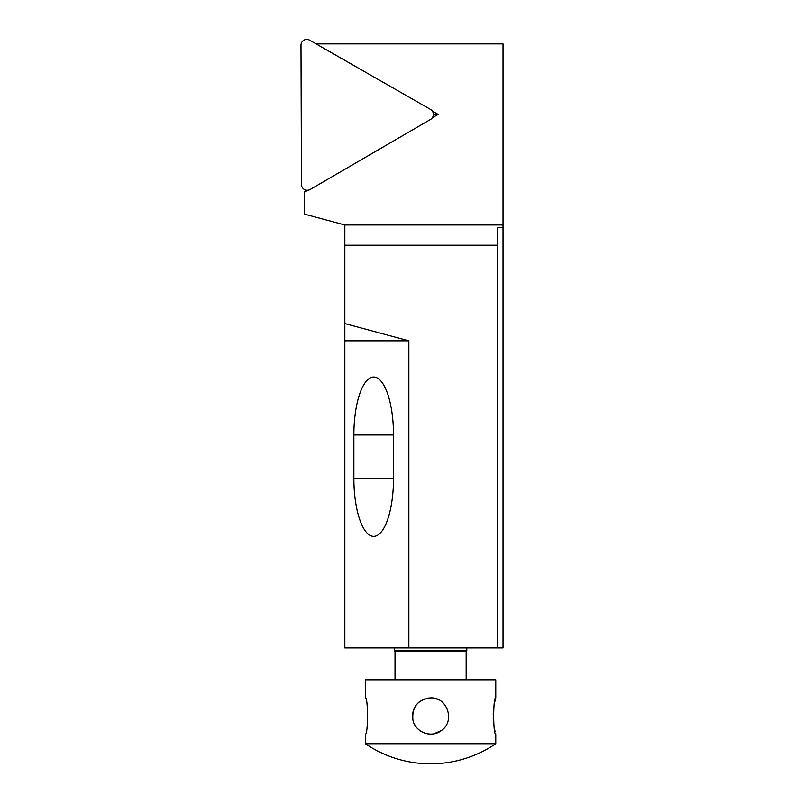 <?xml version="1.0" encoding="UTF-8"?>
<svg xmlns="http://www.w3.org/2000/svg" width="804" height="804" viewBox="0 0 804 804"><rect width="100%" height="100%" fill="white"/><g stroke="black" fill="none" stroke-linecap="round" stroke-linejoin="round"><path stroke-width="1.21" d="M430.582 697.892C447.386 696.927 455.376 721.258 441.416 730.504C431.597 738.494 415.075 732.333 412.904 719.912C411.839 706.957 417.728 699.611 430.582 697.892L427.879 698.093M424.351 698.998L422.18 699.962M419.236 701.892L417.397 703.6M415.879 705.43L414.06 708.585M413.226 710.867L412.552 714.384M412.552 717.57L413.005 720.344M414.291 723.891L415.387 725.851M417.336 728.344L419.447 730.273M421.326 731.56L424.733 733.137M427.296 733.801L430.642 734.102M433.869 733.801L441.406 730.514M437.386 699.219L433.858 698.194M494.601 729.298L495.093 731.519M495.766 734.102C492.993 735.228 492.993 696.766 495.766 697.892L495.766 679.782L365.398 679.782L365.398 697.892C368.172 696.766 368.172 735.228 365.398 734.102L365.398 743.73L495.766 743.73L495.766 734.102M495.696 698.143L495.445 699.078M495.163 700.224L494.41 703.651M494.048 705.671L493.616 708.806M493.375 711.309L493.214 714.666M493.234 717.841L493.375 720.655M493.716 724.002L494.028 726.173M395.025 679.782L395.025 651.471L394.372 650.818L466.792 650.818L466.792 647.923M395.025 651.471L466.149 651.471L466.792 650.818M408.854 647.923L408.854 340.836L344.836 323.6L344.836 647.923L503.013 647.923L503.013 43.888L316.113 43.888M305.701 190.045L304.485 192.176L304.555 214.165L344.836 224.959L503.013 224.959M433.406 114.409L438.14 114.389L432.361 117.756M432.341 111.073L438.14 114.389M307.821 190.236L304.485 192.176M344.836 323.6L344.836 245.22L497.214 245.22L497.214 647.923M344.836 224.959L344.836 245.22M503.013 227.673L497.214 227.673L497.214 245.22M393.508 478.44A57.938 19.819 90 0 1 373.689 536.389A57.938 19.819 90 0 1 353.871 478.44L353.871 434.984A57.938 19.819 90 0 1 373.689 377.046A57.938 19.819 90 0 1 393.508 434.984L393.508 478.44L353.871 478.44M344.836 340.836L408.854 340.836M301.48 184.488L300.987 45.245A5.799 5.799 0 0 1 309.661 40.2L430.492 109.404A5.799 5.799 0 0 1 430.532 119.434L310.183 189.483A5.799 5.799 0 0 1 301.48 184.488M393.508 434.984L353.871 434.984M365.398 743.73A115.876 115.876 0 0 0 495.766 743.73M394.372 650.818L394.372 647.923M466.149 679.782L466.149 651.471"/></g></svg>
